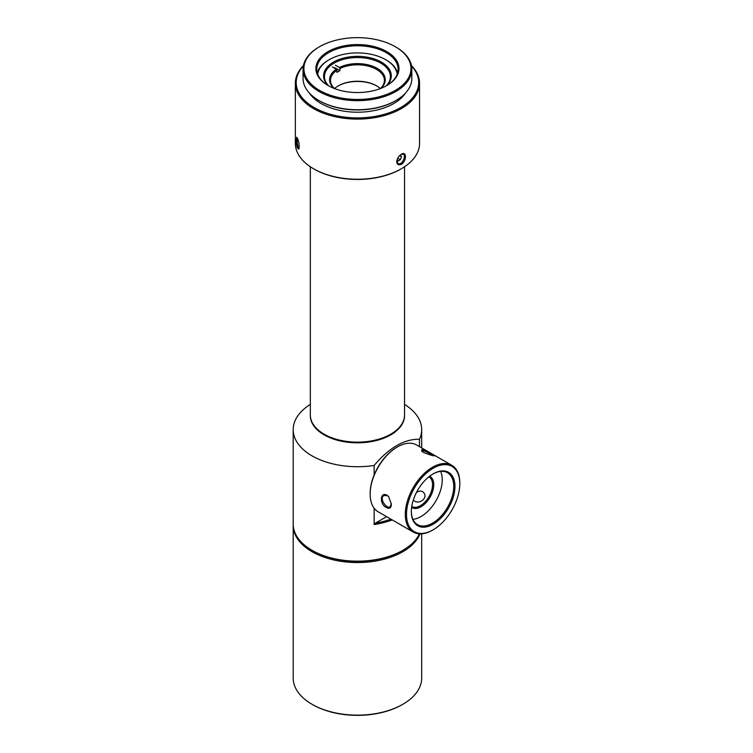 <?xml version="1.0" encoding="UTF-8"?>
<svg xmlns="http://www.w3.org/2000/svg" width="753" height="753" viewBox="0 0 753 753"><rect width="100%" height="100%" fill="white"/><g stroke="black" fill="none" stroke-linecap="round" stroke-linejoin="round"><path stroke-width="1.13" d="M400.747 169.096L401.349 168.747L400.747 169.096A61.247 35.363 180 0 1 314.133 169.096L313.53 168.747A62.104 35.852 -0 0 0 401.349 168.747L401.349 168.747A62.104 35.852 -0 0 0 419.543 143.39L419.543 83.244A62.104 35.852 180 0 1 401.349 108.601A62.104 35.852 180 0 1 333.673 116.367A62.104 35.852 180 0 1 295.336 83.244A62.104 35.852 180 0 1 303.431 65.549M401.349 154.252C406.78 150.638 406.789 161.104 401.349 164.333C398.412 165.509 396.869 164.474 396.727 161.208C397.302 158.234 398.845 155.918 401.349 154.252M295.336 83.244L295.336 143.39A62.104 35.852 -0 0 0 313.53 168.747M411.449 65.549A62.104 35.852 180 0 1 419.543 83.244M296.145 139.681L296.814 137.197C298.828 140.613 299.534 144.529 298.922 148.953C297.294 149.198 296.371 146.101 296.145 139.681L297.162 140.067C297.237 144.774 297.906 147.541 299.176 148.369L299.186 148.369M303.346 65.963A61.247 35.363 -0 0 0 357.44 117.901A61.247 35.363 -0 0 0 411.533 65.963M405.509 93.043A51.392 29.668 180 0 1 393.781 103.528A51.392 29.668 180 0 1 309.37 93.043M395.297 100.902L395.899 100.554L395.297 100.902A53.538 30.911 180 0 1 319.583 100.902L318.98 100.554A54.395 31.4 -0 0 0 395.899 100.554L395.899 100.554A54.395 31.4 -0 0 0 411.835 78.35L411.835 69.257A54.395 31.4 180 0 1 395.899 91.461A54.395 31.4 180 0 1 336.629 98.267A54.395 31.4 180 0 1 303.054 69.257A54.395 31.4 180 0 1 318.98 47.053L319.583 46.705A53.538 30.911 -0 0 0 319.583 90.416A53.538 30.911 -0 0 0 395.297 90.416A53.538 30.911 -0 0 0 395.297 46.705A53.538 30.911 -0 0 0 319.583 46.705L318.98 47.053M303.054 69.257L303.054 78.35A54.395 31.4 -0 0 0 318.98 100.554M395.297 46.705L395.899 47.053A54.395 31.4 180 0 1 411.835 69.257M328.063 51.599A41.547 23.983 180 0 1 386.816 51.599A41.547 23.983 180 0 1 386.816 85.522A41.547 23.983 180 0 1 328.063 85.522A41.547 23.983 180 0 1 328.063 51.599M386.515 85.691A40.69 23.494 -0 0 0 398.13 69.257A40.69 23.494 -0 0 0 373.008 47.552A40.69 23.494 -0 0 0 328.675 52.644A40.69 23.494 -0 0 0 316.759 69.257A40.69 23.494 -0 0 0 328.374 85.691M396.765 160.926L397.989 163.533C401.641 166.055 406.601 155.711 403.335 154.261L401.311 154.318M297.36 137.978L297.162 140.067M411.769 506.468A17.131 9.893 120 0 0 411.863 506.534A17.131 9.893 120 0 0 430.575 493.488A17.131 9.893 120 0 0 428.994 476.856A17.131 9.893 120 0 0 428.899 476.8M416.428 492.537C418.602 490.994 420.654 490.683 422.593 491.605L424.146 493.177C427.704 498.439 419.223 504.454 414.479 501.027L413.312 500.039M433.107 455.593L429.888 453.739C428.589 452.901 422.226 449.494 422.066 451.132L422.028 451.301M422.179 450.962A38.544 22.251 120 0 0 421.642 450.002M451.819 465.307L416.691 445.023A38.544 22.251 120 0 0 397.415 446.934A38.544 22.251 120 0 0 370.156 494.137A38.544 22.251 120 0 0 378.147 511.786L413.275 532.07A38.544 22.251 -60 0 1 413.275 487.558A38.544 22.251 -60 0 1 451.819 465.307A38.544 22.251 -60 0 1 459.801 482.955L459.801 483.652A37.688 21.762 -60 0 1 455.461 502.985A37.688 21.762 -60 0 1 433.154 529.811A37.688 21.762 -60 0 1 406.498 514.421A37.688 21.762 -60 0 1 433.154 468.262A37.688 21.762 -60 0 1 459.801 483.652M433.154 529.811L432.542 530.159A38.544 22.251 -60 0 1 417.642 533.642A38.544 22.251 -60 0 1 413.275 532.07M387.042 495.229L388.548 496.462L391.362 504.115C391.202 507.993 389.574 509.141 386.468 507.56C379.324 504.435 379.936 491.314 387.042 495.229L387.55 495.728L384.134 495.521C378.467 497.893 386.675 509.282 389.998 506.948L391.353 503.832M423.741 452.591C420.673 449.522 421.181 448.788 425.276 450.379L434.735 455.838C431.544 454.765 437.973 457.805 423.741 452.591M370.156 494.137L370.156 493.441A37.688 21.762 -60 0 1 396.812 447.282L397.415 446.934M451.405 502.27A30.835 17.799 120 0 0 452.327 475.981A30.835 17.799 120 0 0 433.154 473.863A30.835 17.799 120 0 0 411.345 511.626A30.835 17.799 120 0 0 426.932 526.761A30.835 17.799 120 0 0 451.405 502.27M432.843 474.042A29.979 17.31 -60 0 1 447.536 472.724A29.979 17.31 -60 0 1 450.294 501.827A29.979 17.31 -60 0 1 417.557 524.653A29.979 17.31 -60 0 1 411.345 511.278M440.637 471.387A29.979 17.31 -60 0 1 438.783 495.182A29.979 17.31 -60 0 1 412.955 519.344M411.637 507.362A17.987 10.382 120 0 0 431.685 493.93A17.987 10.382 120 0 0 429.605 476.244M388.717 496.651L387.55 495.728M402.864 704.281L402.262 704.629A63.384 36.596 180 0 1 312.617 704.629L312.015 704.281A64.24 37.085 0 0 0 402.864 704.281A64.24 37.085 0 0 0 421.68 678.058L421.68 533.821M420.014 533.868A64.24 37.085 180 0 1 375.098 561.136A64.24 37.085 180 0 1 312.015 551.695A64.24 37.085 180 0 1 293.199 525.472A64.24 37.085 180 0 1 293.209 524.775M293.199 525.472L293.199 678.058A64.24 37.085 0 0 0 312.015 704.281M374.147 474.945L374.147 465.439A64.24 37.085 180 0 1 312.015 455.847A64.24 37.085 180 0 1 293.199 429.624L293.199 524.069A64.24 37.085 0 0 0 312.015 550.302A64.24 37.085 0 0 0 402.864 550.302L402.262 550.65A63.384 36.596 180 0 1 312.617 550.65L312.617 550.65A63.384 36.596 0 0 0 402.563 550.471M402.864 550.302A64.24 37.085 0 0 0 419.412 533.849M312.015 550.302L312.617 550.65L312.015 550.302M293.199 429.624A64.24 37.085 180 0 1 310.33 404.408M404.549 404.408A64.24 37.085 180 0 1 421.68 429.624A64.24 37.085 180 0 1 419.468 439.272L419.468 446.633M392.247 519.928A64.24 37.085 180 0 1 374.147 524.568L374.147 508.228M310.33 415.289A47.11 27.202 0 0 0 324.129 434.867A47.11 27.202 0 0 0 375.747 440.693A47.11 27.202 0 0 0 404.549 415.289M374.147 465.439C389.254 447.621 404.37 438.895 419.468 439.272M374.147 524.568L375.389 523.156L386.609 516.671M375.389 523.156A63.384 36.596 0 0 0 390.882 519.146M380.453 88.525A26.986 15.578 0 0 0 384.425 80.392A26.986 15.578 0 0 0 368.744 66.245A26.986 15.578 0 0 0 339.932 68.542L339.33 67.488L335.386 65.21M339.33 67.488A27.842 16.077 180 0 1 375.709 67.563A27.842 16.077 180 0 1 380.886 88.355M332.355 66.961L336.299 69.238L336.911 70.283A26.986 15.578 0 0 0 330.463 80.392A26.986 15.578 0 0 0 334.436 88.525M333.993 88.355A27.842 16.077 180 0 1 336.299 69.238M334.558 88.572A26.986 15.578 180 0 1 338.361 85.814A26.986 15.578 180 0 1 376.519 85.814A26.986 15.578 180 0 1 380.321 88.572M336.911 70.283L336.911 72.382A26.986 15.578 0 0 1 339.932 70.631L339.932 68.542M376.82 85.983A27.842 16.077 0 0 0 338.059 85.983M339.932 70.631L334.774 67.657M397.113 159.58L398.111 160.991L400.38 159.683L401.509 156.765L400.38 155.156L399.702 155.542M399.589 155.664L401.509 156.765M397.753 158.168L400.38 159.683M390.751 434.17L390.148 434.519A46.253 26.703 180 0 1 324.731 434.519L324.129 434.17A47.11 27.202 0 0 0 390.751 434.17A47.11 27.202 0 0 0 404.549 414.931L404.549 166.752M310.33 166.752L310.33 414.931A47.11 27.202 0 0 0 324.129 434.17M317.258 72.928A40.69 23.494 180 0 1 328.675 59.986L329.277 59.638A39.834 22.995 0 0 0 317.71 74.312M397.179 74.312A39.834 22.995 0 0 0 385.602 59.638L386.214 59.986A40.69 23.494 180 0 1 397.631 72.928M385.602 59.638A39.834 22.995 0 0 0 329.277 59.638M327.884 85.4A33.838 19.531 180 0 1 357.44 56.362A33.838 19.531 180 0 1 386.995 85.4M386.289 85.814A32.981 19.041 0 0 0 390.421 76.59A32.981 19.041 0 0 0 380.764 63.13A32.981 19.041 0 0 0 344.818 59.007A32.981 19.041 0 0 0 324.468 76.59A32.981 19.041 0 0 0 328.59 85.814M391.362 503.578L391.362 504.134M422.132 451.725L421.652 450.746M421.68 429.624L421.68 447.913"/></g></svg>
